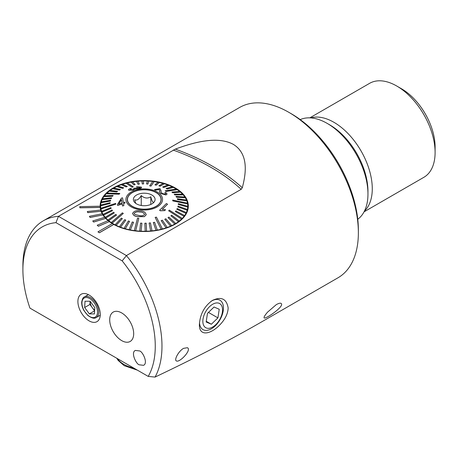 <?xml version="1.0" encoding="UTF-8"?>
<svg xmlns="http://www.w3.org/2000/svg" width="458" height="458" viewBox="0 0 458 458"><rect width="100%" height="100%" fill="white"/><g stroke="black" fill="none" stroke-linecap="round" stroke-linejoin="round"><path stroke-width="0.69" d="M55.979 222.657L58.452 216.331A98.344 56.781 -120 0 0 43.27 220.836A98.344 56.781 -120 0 0 22.9 265.858L22.9 269.733A93.598 54.038 -120 0 0 29.947 308.12L148.215 376.402L155.056 377.083A98.344 56.781 -120 0 0 126.425 255.575L122.183 260.877L55.979 222.657A93.598 54.038 -120 0 0 22.9 269.733M58.452 216.331L175.357 149.102C194.112 142.14 217.556 135.831 233.357 144.379C248.425 153.739 246.398 172.437 242.288 187.746L241.189 189.32L126.425 255.575L58.452 216.331M267.604 312.104L276.306 304.622C278.939 303.173 280.628 302.835 281.384 303.614L281.578 304.038C282.907 307.599 264.764 319.764 264.111 317.846C263.751 317.131 264.919 315.213 267.604 312.104M43.27 220.836L239.654 107.453A98.344 56.781 60 0 1 288.826 112.325A98.344 56.781 60 0 1 358.368 232.767A98.344 56.781 60 0 1 351.441 263.699A98.344 56.781 60 0 1 337.998 277.788L257.745 324.127M155.056 377.083C193.992 358.58 227.763 341.187 256.371 324.899L257.917 324.018M183.544 348.361C178.339 351.297 173.977 360.057 176.347 360.915C179.467 363.108 192.074 349.723 187.396 347.714L183.544 348.361M222.794 321.447C213.079 334.031 198.995 337.947 199.385 324.556C200.094 314.119 204.474 306.053 212.523 300.356C221.357 296.309 226.573 298.839 228.158 307.942C227.987 312.505 226.2 317.005 222.794 321.447M79.801 206.575L79.864 207.749L100.216 207.382A44.083 25.453 180 0 1 100.153 206.203L79.801 206.632L79.864 207.806L100.216 207.434A44.083 25.453 180 0 0 100.691 210.027L87.352 211.504L87.724 212.655L101.075 211.235A44.083 25.453 180 0 0 102.22 213.76M100.147 206.203A44.083 25.453 180 0 1 100.147 206.048A44.083 25.453 180 0 1 144.236 180.595A44.083 25.453 180 0 1 188.318 206.048A44.083 25.453 180 0 1 161.571 229.452A44.083 25.453 180 0 1 113.79 224.454L99.392 232.767L97.955 231.88L99.392 232.767M112.302 223.596A44.083 25.453 180 0 1 109.347 221.609L98.413 226.252L97.205 225.25L98.413 226.252M108.094 220.624A44.083 25.453 180 0 1 105.695 218.403L93.672 222.05L92.728 220.956L93.672 222.05M104.71 217.321A44.083 25.453 180 0 1 102.913 214.922L90.083 217.481L89.419 216.319L90.083 217.481M121.696 340.615A16.957 9.79 -120 0 0 130.169 341.456A16.957 9.79 -120 0 0 130.169 321.877A16.957 9.79 -120 0 0 113.218 312.087A16.957 9.79 -120 0 0 110.618 325.672A16.957 9.79 -120 0 0 121.696 340.615M139.438 350.931L135.385 350.422C130.375 352.408 136.467 364.757 139.438 364.82L143.491 365.329C148.501 363.343 142.409 350.994 139.438 350.931M89.081 320.858A15.818 9.131 -120 0 0 99.535 318.585A15.818 9.131 -120 0 0 96.993 303.373A15.818 9.131 -120 0 0 85.091 293.572A15.818 9.131 -120 0 0 78.083 303.935A15.818 9.131 -120 0 0 89.081 320.858M148.215 376.402A93.598 54.038 -120 0 0 122.183 260.877M99.392 232.71L113.79 224.403A44.083 25.453 180 0 1 113.063 223.991A44.083 25.453 180 0 1 112.347 223.573L97.955 231.88M98.413 226.2L109.347 221.609M109.347 221.552A44.083 25.453 180 0 1 108.14 220.607L97.205 225.25M93.672 221.993L105.695 218.403M105.695 218.351A44.083 25.453 180 0 1 104.745 217.31L92.728 220.956M90.083 217.43L102.913 214.922M102.913 214.865A44.083 25.453 180 0 1 102.248 213.754L89.419 216.319M87.352 211.447L87.724 212.604L101.075 211.235M101.075 211.184A44.083 25.453 180 0 1 100.708 210.027M300.225 119.601A57.651 33.285 60 0 1 327.195 123.397L329.594 124.782A54.256 31.327 60 0 1 367.957 191.238L367.957 194.003A57.651 33.285 60 0 1 357.761 219.262M327.195 123.397A57.651 33.285 60 0 1 367.957 194.003M288.826 112.325L291.225 113.71A94.955 54.823 60 0 1 358.368 230.002L358.368 232.767M153.802 202.161C152.806 202.745 151.816 200.947 150.814 196.78C147.636 198.749 144.447 198.348 141.247 195.583C139.06 199.339 136.868 200.736 134.669 199.768L135.723 203.346M140.927 193.494A10.849 6.263 180 0 1 152.319 195.285A10.849 6.263 180 0 1 154.14 202.018A10.849 6.263 180 0 1 141.934 205.585A10.849 6.263 180 0 1 134.326 202.018A10.849 6.263 180 0 1 140.927 193.494M140.675 208.934A16.786 9.692 180 0 1 127.45 199.459A16.786 9.692 180 0 1 144.236 189.772A16.786 9.692 180 0 1 161.021 199.459A16.786 9.692 180 0 1 140.675 208.934M141.247 205.487L141.247 195.583M150.814 204.445L150.814 196.78M138.591 216.668L144.333 216.651L146.125 214.911L146.199 214.31L146.125 214.911M138.82 218.374L137.497 218.208L134.337 230.551A43.579 25.161 0 0 0 134.996 230.637A43.579 25.161 0 0 0 135.66 230.718L138.82 218.374L135.66 230.775A43.579 25.161 180 0 0 139.73 231.13L139.73 231.072A43.579 25.161 0 0 0 141.081 231.141L141.917 223.189L141.081 231.198A43.579 25.161 180 0 0 145.197 231.261L144.843 223.229L145.197 231.261M150.653 230.935A43.579 25.161 0 0 0 151.993 230.803L150.447 222.903L149.108 223.029L150.653 230.992A43.579 25.161 180 0 1 146.554 231.227L146.199 223.201L144.843 223.229M150.653 230.992L149.108 223.029M156.001 230.271A43.579 25.161 0 0 0 157.306 230.048L154.598 222.302L153.298 222.525L156.001 230.328A43.579 25.161 180 0 1 151.993 230.866L151.993 230.803M156.001 230.328L153.298 222.525M161.17 229.229A43.579 25.161 0 0 0 162.413 228.914L156.401 217.109L155.159 217.424L161.17 229.286A43.579 25.161 180 0 1 157.306 230.105L157.306 230.048M161.17 229.286L155.159 217.424M166.065 227.821A43.579 25.161 0 0 0 167.233 227.42L162.35 220.224L161.187 220.63L166.065 227.878A43.579 25.161 180 0 1 162.413 228.971L162.413 228.914M166.065 227.878L161.187 220.63M170.622 226.069A43.579 25.161 0 0 0 171.687 225.588L165.825 218.781L164.76 219.268L170.622 226.126A43.579 25.161 180 0 1 167.233 227.477L167.233 227.42M170.622 226.126L164.76 219.268M174.761 224.002A43.579 25.161 0 0 0 175.712 223.447L168.962 217.098L168.006 217.659L174.761 224.059A43.579 25.161 180 0 1 171.687 225.645L171.687 225.588M174.761 224.059L168.006 217.659M178.42 221.655A43.579 25.161 0 0 0 179.244 221.031L171.704 215.203L170.88 215.827L178.42 221.712A43.579 25.161 180 0 1 175.712 223.504L175.712 223.447M178.42 221.712L170.88 215.827M181.534 219.056A43.579 25.161 0 0 0 182.215 218.38L169.334 210.119L168.647 210.794L181.534 219.113A43.579 25.161 180 0 1 179.244 221.088L179.244 221.031M181.534 219.113L168.647 210.794M184.064 216.256A43.579 25.161 0 0 0 184.597 215.535L175.861 210.892L175.334 211.613L184.064 216.313A43.579 25.161 180 0 1 182.215 218.437L182.215 218.38M184.064 216.313L175.334 211.613M185.965 213.291A43.579 25.161 0 0 0 186.337 212.535L177.206 208.545L176.834 209.3L185.965 213.348A43.579 25.161 180 0 1 184.597 215.592L184.597 215.535M185.965 213.348L176.834 209.3M187.208 210.216A43.579 25.161 0 0 0 187.414 209.438L178.03 206.123L177.824 206.896L187.208 210.274A43.579 25.161 180 0 1 186.337 212.598L186.337 212.535M187.208 210.274L177.824 206.896M187.774 207.073A43.579 25.161 0 0 0 187.809 206.289L178.322 203.655L178.288 204.44L187.774 207.131A43.579 25.161 180 0 1 187.414 209.501L187.414 209.438M187.774 207.131L178.288 204.44M187.654 203.913A43.579 25.161 0 0 0 187.517 203.134L172.677 200.077L172.815 200.856L187.654 203.97A43.579 25.161 180 0 1 187.809 206.106A43.579 25.161 180 0 1 187.809 206.346L187.809 206.289M187.654 203.97L172.815 200.913L172.677 200.077M186.847 200.787A43.579 25.161 0 0 0 186.543 200.026L177.298 198.761L177.601 199.522L186.847 200.844A43.579 25.161 180 0 1 187.505 203.129M186.847 200.844L177.601 199.579L177.298 198.761M185.37 197.747A43.579 25.161 0 0 0 184.9 197.009L175.992 196.402L176.462 197.14L185.37 197.804A43.579 25.161 180 0 1 186.515 200.02M185.37 197.804L176.462 197.198L175.992 196.402M183.24 194.833A43.579 25.161 0 0 0 182.622 194.14L174.189 194.163L174.813 194.856L183.24 194.89A43.579 25.161 180 0 1 184.86 197.009M183.24 194.89L174.813 194.913L174.189 194.163M180.498 192.102A43.579 25.161 0 0 0 179.731 191.455L171.916 192.068L172.683 192.715L180.498 192.16A43.579 25.161 180 0 1 182.565 194.14M180.498 192.16L172.683 192.772L171.916 192.068M177.189 189.589A43.579 25.161 0 0 0 176.284 189.005L165.155 190.814L166.059 191.398L177.189 189.646A43.579 25.161 180 0 1 179.668 191.461M177.189 189.646L166.059 191.455L165.155 190.814M173.353 187.333A43.579 25.161 0 0 0 172.328 186.818L166.099 188.456L167.124 188.971L173.353 187.391A43.579 25.161 180 0 1 176.21 189.017M173.353 187.391L167.124 189.028L166.099 188.456M169.059 185.37A43.579 25.161 0 0 0 167.931 184.935L162.647 186.99L163.775 187.425L169.059 185.433A43.579 25.161 180 0 1 172.254 186.835M169.059 185.433L163.775 187.488L162.647 186.99M164.376 183.738A43.579 25.161 0 0 0 163.162 183.389L158.909 185.788L160.123 186.143L164.376 183.795A43.579 25.161 180 0 1 167.857 184.963M164.376 183.795L160.123 186.2L158.909 185.788M159.373 182.456A43.579 25.161 0 0 0 158.096 182.198L154.936 184.866L156.218 185.129L159.373 182.513A43.579 25.161 180 0 1 163.094 183.429M159.373 182.513L156.218 185.187L154.936 184.866M154.134 181.545A43.579 25.161 0 0 0 152.806 181.379L149.646 185.874L150.974 186.04L154.134 181.608A43.579 25.161 180 0 1 158.039 182.244M154.134 181.608L150.974 186.097L149.646 185.874M148.736 181.024A43.579 25.161 0 0 0 147.384 180.956L146.554 183.916L147.905 183.984L148.736 181.082A43.579 25.161 180 0 1 152.772 181.437M148.736 181.082L147.905 184.047L146.554 183.916M143.274 180.956A43.579 25.161 180 0 1 147.367 181.013M143.629 183.876L143.268 180.899A43.579 25.161 0 0 0 141.911 180.927L142.272 183.904L143.629 183.876L142.272 183.961L141.911 180.984A43.579 25.161 180 0 0 137.847 181.219M139.358 184.076L137.818 181.162A43.579 25.161 0 0 0 136.478 181.294L138.024 184.202L139.358 184.076L138.024 184.259L136.478 181.351A43.579 25.161 180 0 0 132.517 181.878M135.167 184.58L132.465 181.826A43.579 25.161 0 0 0 131.165 182.049L133.868 184.803L135.167 184.58L133.868 184.86L131.165 182.107A43.579 25.161 180 0 0 127.364 182.908M133.307 186.824L127.301 182.868A43.579 25.161 0 0 0 126.059 183.183L132.07 187.145L133.307 186.824L132.07 187.202L126.059 183.24A43.579 25.161 180 0 0 122.475 184.311M127.284 186.48L122.401 184.276A43.579 25.161 0 0 0 121.238 184.677L126.122 186.881L127.284 186.48L126.122 186.938L121.238 184.734A43.579 25.161 180 0 0 117.924 186.051M123.712 187.837L117.843 186.028A43.579 25.161 0 0 0 116.779 186.509L122.641 188.324L123.712 187.837L122.641 188.381L116.779 186.572A43.579 25.161 180 0 0 113.784 188.112M120.46 189.446L113.71 188.095A43.579 25.161 0 0 0 112.754 188.65L119.509 190.007L120.46 189.446L119.509 190.064L112.754 188.707A43.579 25.161 180 0 0 110.12 190.454M117.586 191.278L110.052 190.448A43.579 25.161 0 0 0 109.227 191.066L116.761 191.902L117.586 191.278L116.761 191.959L109.227 191.123A43.579 25.161 180 0 0 106.995 193.041M119.819 193.453L106.932 193.041A43.579 25.161 0 0 0 106.25 193.717L119.137 194.135L119.819 193.453L119.137 194.192L106.25 193.774A43.579 25.161 180 0 0 104.453 195.841M113.137 195.492L104.401 195.841A43.579 25.161 0 0 0 103.874 196.562L112.605 196.213L113.137 195.492L112.605 196.27L103.874 196.625A43.579 25.161 180 0 0 102.535 198.801M111.632 197.804L102.5 198.806A43.579 25.161 0 0 0 102.134 199.562L111.26 198.56L111.632 197.804L111.26 198.617L102.134 199.619A43.579 25.161 180 0 0 101.275 201.881M110.641 200.209L101.258 201.881A43.579 25.161 0 0 0 101.058 202.659L110.435 200.982L110.641 200.209L110.435 201.045L101.058 202.717A43.579 25.161 180 0 0 100.697 205.024A43.579 25.161 0 0 0 100.657 205.808L110.149 203.449L100.657 205.865A43.579 25.161 180 0 0 100.657 206.106L100.657 209.901M100.817 208.184A43.579 25.161 0 0 0 100.949 208.963L115.794 204.176L115.656 203.398L100.817 208.241A43.579 25.161 180 0 1 100.657 206.106M115.794 204.176L100.949 209.02A43.579 25.161 180 0 0 101.619 211.367L101.619 211.31A43.579 25.161 0 0 0 101.928 212.071L111.174 208.35L101.928 212.128A43.579 25.161 180 0 0 103.102 214.407L103.102 214.35A43.579 25.161 0 0 0 103.565 215.088L112.473 210.703L103.565 215.145A43.579 25.161 180 0 0 105.226 217.321L105.226 217.264A43.579 25.161 0 0 0 105.85 217.956L114.277 212.941L105.85 218.014A43.579 25.161 180 0 0 107.968 220.052L107.968 219.995A43.579 25.161 0 0 0 108.735 220.641L116.55 215.037L108.735 220.699A43.579 25.161 180 0 0 111.283 222.571L111.283 222.508A43.579 25.161 0 0 0 112.187 223.098L123.311 213.439L112.187 223.155A43.579 25.161 180 0 0 115.113 224.821L115.113 224.764A43.579 25.161 0 0 0 116.137 225.279L122.366 218.649L116.137 225.336A43.579 25.161 180 0 0 119.406 226.784L119.406 226.727A43.579 25.161 0 0 0 120.534 227.162L125.818 220.115L120.534 227.22A43.579 25.161 180 0 0 124.089 228.416L124.089 228.359A43.579 25.161 0 0 0 125.303 228.708L129.557 221.317L125.303 228.765A43.579 25.161 180 0 0 129.093 229.698L129.093 229.641A43.579 25.161 0 0 0 130.375 229.899L133.53 222.296L132.253 221.975L129.093 229.641M134.337 230.551L134.337 230.609A43.579 25.161 180 0 1 130.375 229.956M132.7 213.216C133.186 215.529 135.179 216.686 138.682 216.68L138.682 216.623C135.156 216.617 133.163 215.466 132.7 213.159C134.309 210.898 136.793 210.136 140.154 210.869C143.709 211.012 145.696 212.34 146.125 214.854L144.333 216.651M140.354 209.793A18.314 10.574 180 0 1 130.679 192.354A18.314 10.574 180 0 1 161.674 196.236A18.314 10.574 180 0 1 140.354 209.793M154.443 189.566L155.497 190.184L159.436 189.509L155.497 190.127L154.443 189.566L159.756 188.627L160.403 189.074L160.958 191.496L161.972 193.362L165.029 194.221L165.699 193.728L164.817 192.686L165.945 192.595L167.078 194.072L165.916 194.896L160.93 193.516C159.687 192.434 159.241 191.496 159.596 190.711L159.436 189.452M160.998 190.946L161.027 190.471L160.998 190.946M159.596 190.768C159.241 191.553 159.687 192.492 160.93 193.568L165.916 194.953L167.078 194.072M162.246 209.375L167.559 204.234L162.246 209.317L165.533 209.712L164.725 210.56L160.334 210.726L159.602 210.268L166.42 203.518L167.559 204.234M159.602 210.268L160.334 210.783L164.725 210.611L165.533 209.712M122.561 205.968L122.234 203.919L117.603 205.402L117.454 204.491L117.603 205.459L122.234 203.976L122.561 206.02L123.872 205.556L122.561 206.02M123.551 203.558L124.988 203.043L123.551 203.501L123.872 205.556M136.787 187.259L136.455 186.807L136.787 187.259L140.205 187.511M141.287 187.11C141.946 187.78 141.15 188.352 138.911 188.828L135.081 189.011L133.198 190.099L128.744 190.253L128.475 189.795L128.744 190.253M116.55 215.037L115.782 214.39L107.968 219.995M111.174 208.35L110.87 207.583L101.619 211.31M112.473 210.703L112.01 209.964L103.102 214.35M114.277 212.941L113.653 212.249L105.226 217.264M123.311 213.439L122.406 212.85L111.283 222.508M110.183 202.665L100.691 205.024M141.917 223.189L140.566 223.12L139.73 231.072M145.197 231.198A43.579 25.161 0 0 0 146.554 231.17M122.366 218.649L121.347 218.14L115.113 224.764M125.818 220.115L124.691 219.68L119.406 226.727M129.557 221.317L128.349 220.968L124.089 228.359M140.64 209.025A16.957 9.79 180 0 1 127.278 199.459A16.957 9.79 180 0 1 144.236 189.675A16.957 9.79 180 0 1 161.187 199.459A16.957 9.79 180 0 1 140.64 209.025M130.375 229.899L133.53 222.239M132.625 213.754L132.7 213.159M144.333 216.594L138.682 216.623M144.631 214.292L144.596 214.556C143.177 215.838 141.304 216.142 138.969 215.472L134.824 214.521L134.228 213.314C135.608 211.877 137.48 211.464 139.856 212.077L139.856 212.02C137.48 211.407 135.602 211.825 134.228 213.262L134.194 213.531M144.596 214.556C143.961 212.873 142.381 212.025 139.856 212.02M159.573 191.249L159.596 190.711M117.454 204.491L121.444 198.137L122.515 197.804L123.397 202.579L124.834 202.115L124.988 203.043M118.737 204.131L121.473 199.636L122.08 203.054M121.473 199.579L118.737 204.073L122.08 203.003L121.473 199.636M133.982 188.833L133.776 188.53C134.257 188.908 133.868 189.291 132.614 189.692L129.992 189.807L131.412 188.61L130.616 188.335C128.824 188.959 128.2 189.583 128.744 190.196L133.198 190.047L135.081 188.959L138.911 188.776C141.15 188.301 141.94 187.728 141.287 187.059L136.455 186.807M136.787 187.202L140.039 187.282C140.394 187.711 139.839 188.083 138.379 188.393L134.938 188.101L133.673 188.478M141.585 187.534L141.287 187.059M89.35 313.873L84.644 307.518L85.022 301.215L90.106 301.261L94.812 307.621L94.434 313.925L89.35 313.873L94.617 310.833M88.405 294.66A11.868 6.853 -120 0 0 87.988 294.872L84.392 296.944A11.868 6.853 60 0 1 96.26 303.797A11.868 6.853 60 0 1 96.26 317.503L99.855 315.43A11.868 6.853 -120 0 0 100.25 315.167M94.617 310.822L89.923 304.473L84.644 307.518M94.669 309.98A6.933 4.002 -120 0 1 92.276 307.65A6.933 4.002 -120 0 1 90.112 301.324A6.933 4.002 -120 0 1 90.112 301.272L89.923 304.473M222.021 306.568A13.94 8.049 120 0 0 205.276 312.419A13.94 8.049 120 0 0 210.789 327.894A13.94 8.049 120 0 0 222.021 306.568M214.035 307.009L207.485 313.375L206.14 321.991L211.356 324.241L217.905 317.881L219.245 309.265L214.035 307.009M199.488 322.512A16.957 9.79 120 0 0 202.986 329.6A16.957 9.79 120 0 0 217.802 323.005A16.957 9.79 120 0 0 222.811 303.894A16.957 9.79 120 0 0 219.937 300.23A16.957 9.79 120 0 0 210.932 301.393M208.459 312.425L217.905 317.881M206.249 321.293L211.356 324.241M116.086 335.771A16.957 9.79 -120 0 0 130.169 341.456A16.957 9.79 -120 0 0 130.169 321.877A16.957 9.79 -120 0 0 113.218 312.087A16.957 9.79 -120 0 0 116.086 335.771M310.742 117.906A54.256 31.327 60 0 1 361.036 150.928A54.256 31.327 60 0 1 364.494 211.001M309.808 117.855L369.606 83.333A54.256 31.327 60 0 1 396.737 86.018A54.256 31.327 60 0 1 435.1 152.474A54.256 31.327 60 0 1 423.862 177.309L364.064 211.836M396.737 86.018L401.529 88.789A47.477 27.411 60 0 1 435.1 146.932L435.1 152.474M241.189 189.32A212.564 122.721 0 0 0 173.21 150.069M242.288 187.746A214.636 123.918 0 0 0 175.357 149.102M81.953 302.48A11.021 6.36 -120 0 0 93.169 317.629A11.021 6.36 -120 0 0 94.067 302.601A11.021 6.36 -120 0 0 81.953 302.48M117.345 358.574A28.825 16.643 0 0 0 123.477 364.127A28.825 16.643 0 0 0 133.851 368.106M127.45 199.459L127.45 200.844M161.021 199.459L161.021 200.844M187.809 206.106L187.809 209.901M188.032 208.963L187.809 207.949M100.657 207.949L100.439 208.963M84.392 296.944C83.219 297.168 82.32 298.885 81.707 302.085C81.576 304.765 82.32 307.593 83.934 310.57L87.827 315.453C91.829 318.236 94.64 318.917 96.26 317.503M137.406 370.156L124.181 365.679L118.153 360.412L116.813 358.27"/></g></svg>
